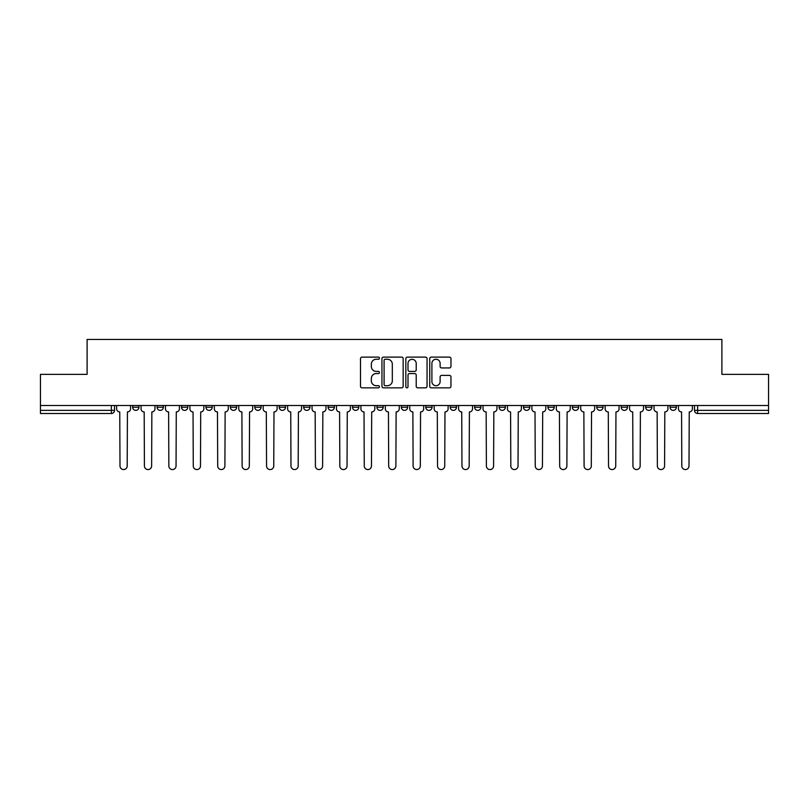 <?xml version="1.0" encoding="UTF-8"?>
<svg xmlns="http://www.w3.org/2000/svg" width="809" height="809" viewBox="0 0 809 809"><rect width="100%" height="100%" fill="white"/><g stroke="black" fill="none" stroke-linecap="round" stroke-linejoin="round"><path stroke-width="1.21" d="M379.451 358.185A1.072 1.072 0 0 0 378.369 357.113L362.038 357.113A1.537 1.537 0 0 0 360.501 358.65L360.501 386.308A1.537 1.537 0 0 0 362.038 387.845L378.369 387.845A1.072 1.072 0 0 0 379.451 386.773A1.072 1.072 0 0 0 378.369 385.701L376.256 385.701A4.915 4.915 0 0 1 371.341 380.776L371.341 378.47A4.915 4.915 0 0 1 376.256 373.556L378.369 373.556A1.072 1.072 0 0 0 379.451 372.484A1.072 1.072 0 0 0 378.369 371.402L376.256 371.402A4.915 4.915 0 0 1 371.341 366.487L371.341 364.181A4.915 4.915 0 0 1 376.256 359.257L378.369 359.257A1.072 1.072 0 0 0 379.451 358.185M621.211 407.24L621.211 405.521L621.211 407.24A3.135 3.135 0 0 0 624.336 410.375A3.135 3.135 0 0 1 621.211 407.24L627.471 407.24A3.135 3.135 0 0 1 624.336 410.375A3.135 3.135 0 0 0 627.471 407.24L627.471 405.521L627.471 407.24M401.365 405.521L401.365 407.24L407.635 407.24A3.135 3.135 0 0 1 404.5 410.375A3.135 3.135 0 0 1 401.365 407.24L401.365 405.521M328.09 405.521L328.09 407.24L334.35 407.24A3.135 3.135 0 0 1 331.225 410.375A3.135 3.135 0 0 1 328.09 407.24L328.09 405.521M279.236 405.521L279.236 407.24L285.496 407.24A3.135 3.135 0 0 1 282.371 410.375A3.135 3.135 0 0 1 279.236 407.24L279.236 405.521M254.805 405.521L254.805 407.24L261.074 407.24A3.135 3.135 0 0 1 257.94 410.375A3.135 3.135 0 0 1 254.805 407.24L254.805 405.521M205.951 405.521L205.951 407.24L212.221 407.24A3.135 3.135 0 0 1 209.086 410.375A3.135 3.135 0 0 1 205.951 407.24L205.951 405.521M449.42 367.943A1.537 1.537 0 0 0 450.957 366.406L450.957 358.65A1.537 1.537 0 0 0 449.42 357.113L431.278 357.113A1.537 1.537 0 0 0 429.741 358.65L429.741 386.308A1.537 1.537 0 0 0 431.278 387.845L449.42 387.845A1.537 1.537 0 0 0 450.957 386.308L450.957 376.933A1.537 1.537 0 0 0 449.42 375.396L441.653 375.396A1.537 1.537 0 0 0 440.116 376.933L440.116 381.585A4.116 4.116 0 0 1 436.011 385.701A4.116 4.116 0 0 1 431.895 381.585L431.895 363.372A4.116 4.116 0 0 1 436.011 359.257A4.116 4.116 0 0 1 440.116 363.372L440.116 366.406A1.537 1.537 0 0 0 441.653 367.943L449.42 367.943M40.45 405.521L40.45 374.355L87.109 374.355L87.109 339.436L721.891 339.436L721.891 374.355L768.55 374.355L768.55 405.521L40.45 405.521L40.45 410.375L114.514 410.375L114.514 405.521L114.514 410.375A3.135 3.135 0 0 1 111.379 413.5L40.45 413.5L40.45 410.375M403.155 358.65A1.537 1.537 0 0 0 401.618 357.113L383.486 357.113A1.537 1.537 0 0 0 381.949 358.65L381.949 386.308A1.537 1.537 0 0 0 383.486 387.845L401.618 387.845A1.537 1.537 0 0 0 403.155 386.308L403.155 358.65M407.382 357.113L425.514 357.113A1.537 1.537 0 0 1 427.051 358.65L427.051 386.308A1.537 1.537 0 0 1 425.514 387.845L417.757 387.845A1.537 1.537 0 0 1 416.22 386.308L416.22 375.093A1.537 1.537 0 0 0 414.683 373.556L409.536 373.556A1.537 1.537 0 0 0 407.999 375.093L407.999 386.773A1.072 1.072 0 0 1 406.917 387.845A1.072 1.072 0 0 1 405.845 386.773L405.845 358.65A1.537 1.537 0 0 1 407.382 357.113M694.486 405.521L694.486 410.375L768.55 410.375L768.55 413.5L697.621 413.5A3.135 3.135 0 0 1 694.486 410.375L694.486 405.521M768.55 405.521L768.55 410.375M676.324 405.521L676.324 407.24A3.135 3.135 0 0 1 673.189 410.375A3.135 3.135 0 0 1 670.064 407.24L676.324 407.24M670.064 405.521L670.064 407.24M645.633 405.521L645.633 407.24L651.902 407.24L651.902 405.521L651.902 407.24A3.135 3.135 0 0 1 648.767 410.375A3.135 3.135 0 0 1 645.633 407.24A3.135 3.135 0 0 0 648.767 410.375M596.779 405.521L596.779 407.24L603.049 407.24L603.049 405.521L603.049 407.24A3.135 3.135 0 0 1 599.914 410.375A3.135 3.135 0 0 1 596.779 407.24A3.135 3.135 0 0 0 599.914 410.375M578.617 407.24L578.617 405.521L578.617 407.24A3.135 3.135 0 0 1 575.482 410.375A3.135 3.135 0 0 1 572.357 407.24L578.617 407.24A3.135 3.135 0 0 1 575.482 410.375M572.357 405.521L572.357 407.24M554.195 405.521L554.195 407.24A3.135 3.135 0 0 1 551.06 410.375A3.135 3.135 0 0 1 547.926 407.24L554.195 407.24A3.135 3.135 0 0 1 551.06 410.375M547.926 405.521L547.926 407.24M529.764 405.521L529.764 407.24A3.135 3.135 0 0 1 526.629 410.375A3.135 3.135 0 0 1 523.504 407.24L529.764 407.24M523.504 405.521L523.504 407.24M505.342 405.521L505.342 407.24A3.135 3.135 0 0 1 502.207 410.375A3.135 3.135 0 0 1 499.072 407.24L505.342 407.24M499.072 405.521L499.072 407.24M480.91 405.521L480.91 407.24A3.135 3.135 0 0 1 477.775 410.375A3.135 3.135 0 0 1 474.65 407.24L480.91 407.24M474.65 405.521L474.65 407.24M456.488 405.521L456.488 407.24A3.135 3.135 0 0 1 453.353 410.375A3.135 3.135 0 0 1 450.219 407.24A3.135 3.135 0 0 0 453.353 410.375M450.219 405.521L450.219 407.24L456.488 407.24M432.057 405.521L432.057 407.24A3.135 3.135 0 0 1 428.922 410.375A3.135 3.135 0 0 1 425.797 407.24A3.135 3.135 0 0 0 428.922 410.375M425.797 405.521L425.797 407.24L432.057 407.24M407.635 405.521L407.635 407.24A3.135 3.135 0 0 1 404.5 410.375M383.203 405.521L383.203 407.24A3.135 3.135 0 0 1 380.078 410.375A3.135 3.135 0 0 1 376.943 407.24L383.203 407.24M376.943 405.521L376.943 407.24M358.781 405.521L358.781 407.24A3.135 3.135 0 0 1 355.647 410.375A3.135 3.135 0 0 1 352.512 407.24L358.781 407.24L358.781 405.521M352.512 405.521L352.512 407.24M334.35 405.521L334.35 407.24M309.928 405.521L309.928 407.24A3.135 3.135 0 0 1 306.793 410.375A3.135 3.135 0 0 1 303.658 407.24L309.928 407.24L309.928 405.521M303.658 405.521L303.658 407.24M285.496 405.521L285.496 407.24L285.496 405.521M261.074 407.24L261.074 405.521L261.074 407.24A3.135 3.135 0 0 1 257.94 410.375M236.643 405.521L236.643 407.24A3.135 3.135 0 0 1 233.518 410.375A3.135 3.135 0 0 1 230.383 407.24A3.135 3.135 0 0 0 233.518 410.375A3.135 3.135 0 0 0 236.643 407.24L236.643 405.521M230.383 405.521L230.383 407.24L236.643 407.24M212.221 405.521L212.221 407.24M187.789 405.521L187.789 407.24A3.135 3.135 0 0 1 184.664 410.375A3.135 3.135 0 0 1 181.529 407.24A3.135 3.135 0 0 0 184.664 410.375A3.135 3.135 0 0 0 187.789 407.24L181.529 407.24L181.529 405.521M157.098 405.521L157.098 407.24L163.367 407.24L163.367 405.521L163.367 407.24A3.135 3.135 0 0 1 160.233 410.375A3.135 3.135 0 0 1 157.098 407.24A3.135 3.135 0 0 0 160.233 410.375M132.676 405.521L132.676 407.24L138.936 407.24L138.936 405.521L138.936 407.24A3.135 3.135 0 0 1 135.811 410.375A3.135 3.135 0 0 1 132.676 407.24A3.135 3.135 0 0 0 135.811 410.375M111.379 405.521L111.379 413.5A3.135 3.135 0 0 0 114.514 410.375M385.175 359.257A1.072 1.072 0 0 0 384.093 360.339L384.093 384.619A1.072 1.072 0 0 0 385.175 385.701L387.4 385.701A4.915 4.915 0 0 0 392.325 380.776L392.325 364.181A4.915 4.915 0 0 0 387.4 359.257L385.175 359.257M416.22 363.453A4.116 4.116 0 0 0 412.105 359.338A4.116 4.116 0 0 0 407.999 363.453L407.999 369.865A1.537 1.537 0 0 0 409.536 371.402L414.683 371.402A1.537 1.537 0 0 0 416.22 369.865L416.22 363.453M116.627 405.521L116.627 408.808A3.135 3.135 0 0 0 119.762 411.933L119.995 465.954A3.6 3.6 0 0 0 123.595 469.564A3.6 3.6 0 0 0 127.195 465.954L127.428 411.933A3.135 3.135 0 0 0 130.562 408.808L130.562 405.521M141.049 405.521L141.049 408.808A3.135 3.135 0 0 0 144.184 411.933L144.417 465.954A3.6 3.6 0 0 0 148.017 469.564A3.6 3.6 0 0 0 151.627 465.954L151.859 411.933A3.135 3.135 0 0 0 154.984 408.808L154.984 405.521M165.481 405.521L165.481 408.808A3.135 3.135 0 0 0 168.616 411.933L168.848 465.954A3.6 3.6 0 0 0 172.448 469.564A3.6 3.6 0 0 0 176.049 465.954L176.281 411.933A3.135 3.135 0 0 0 179.416 408.808L179.416 405.521M189.903 405.521L189.903 408.808A3.135 3.135 0 0 0 193.038 411.933L193.27 465.954A3.6 3.6 0 0 0 196.87 469.564A3.6 3.6 0 0 0 200.48 465.954L200.713 411.933A3.135 3.135 0 0 0 203.838 408.808L203.838 405.521M214.334 405.521L214.334 408.808A3.135 3.135 0 0 0 217.469 411.933L217.702 465.954A3.6 3.6 0 0 0 221.302 469.564A3.6 3.6 0 0 0 224.902 465.954L225.135 411.933A3.135 3.135 0 0 0 228.269 408.808L228.269 405.521M238.756 405.521L238.756 408.808A3.135 3.135 0 0 0 241.891 411.933L242.124 465.954A3.6 3.6 0 0 0 245.724 469.564A3.6 3.6 0 0 0 249.324 465.954L249.566 411.933A3.135 3.135 0 0 0 252.691 408.808L252.691 405.521M263.188 405.521L263.188 408.808A3.135 3.135 0 0 0 266.313 411.933L266.555 465.954A3.6 3.6 0 0 0 270.155 469.564A3.6 3.6 0 0 0 273.755 465.954L273.988 411.933A3.135 3.135 0 0 0 277.123 408.808L277.123 405.521M287.61 405.521L287.61 408.808A3.135 3.135 0 0 0 290.744 411.933L290.977 465.954A3.6 3.6 0 0 0 294.577 469.564A3.6 3.6 0 0 0 298.177 465.954L298.42 411.933A3.135 3.135 0 0 0 301.545 408.808L301.545 405.521M312.041 405.521L312.041 408.808A3.135 3.135 0 0 0 315.166 411.933L315.409 465.954A3.6 3.6 0 0 0 319.009 469.564A3.6 3.6 0 0 0 322.609 465.954L322.842 411.933A3.135 3.135 0 0 0 325.976 408.808L325.976 405.521M336.463 405.521L336.463 408.808A3.135 3.135 0 0 0 339.598 411.933L339.831 465.954A3.6 3.6 0 0 0 343.431 469.564A3.6 3.6 0 0 0 347.031 465.954L347.273 411.933A3.135 3.135 0 0 0 350.398 408.808L350.398 405.521M360.895 405.521L360.895 408.808A3.135 3.135 0 0 0 364.02 411.933L364.262 465.954A3.6 3.6 0 0 0 367.862 469.564A3.6 3.6 0 0 0 371.462 465.954L371.695 411.933A3.135 3.135 0 0 0 374.83 408.808L374.83 405.521M385.317 405.521L385.317 408.808A3.135 3.135 0 0 0 388.451 411.933L388.684 465.954A3.6 3.6 0 0 0 392.284 469.564A3.6 3.6 0 0 0 395.884 465.954L396.127 411.933A3.135 3.135 0 0 0 399.252 408.808L399.252 405.521M409.748 405.521L409.748 408.808A3.135 3.135 0 0 0 412.873 411.933L413.116 465.954A3.6 3.6 0 0 0 416.716 469.564A3.6 3.6 0 0 0 420.316 465.954L420.549 411.933A3.135 3.135 0 0 0 423.683 408.808L423.683 405.521M434.17 405.521L434.17 408.808A3.135 3.135 0 0 0 437.305 411.933L437.538 465.954A3.6 3.6 0 0 0 441.138 469.564A3.6 3.6 0 0 0 444.738 465.954L444.98 411.933A3.135 3.135 0 0 0 448.105 408.808L448.105 405.521M458.602 405.521L458.602 408.808A3.135 3.135 0 0 0 461.727 411.933L461.969 465.954A3.6 3.6 0 0 0 465.569 469.564A3.6 3.6 0 0 0 469.169 465.954L469.402 411.933A3.135 3.135 0 0 0 472.537 408.808L472.537 405.521M483.024 405.521L483.024 408.808A3.135 3.135 0 0 0 486.158 411.933L486.391 465.954A3.6 3.6 0 0 0 489.991 469.564A3.6 3.6 0 0 0 493.591 465.954L493.834 411.933A3.135 3.135 0 0 0 496.959 408.808L496.959 405.521M507.455 405.521L507.455 408.808A3.135 3.135 0 0 0 510.58 411.933L510.823 465.954A3.6 3.6 0 0 0 514.423 469.564A3.6 3.6 0 0 0 518.023 465.954L518.256 411.933A3.135 3.135 0 0 0 521.39 408.808L521.39 405.521M531.877 405.521L531.877 408.808A3.135 3.135 0 0 0 535.012 411.933L535.245 465.954A3.6 3.6 0 0 0 538.845 469.564A3.6 3.6 0 0 0 542.445 465.954L542.687 411.933A3.135 3.135 0 0 0 545.812 408.808L545.812 405.521M556.309 405.521L556.309 408.808A3.135 3.135 0 0 0 559.434 411.933L559.676 465.954A3.6 3.6 0 0 0 563.276 469.564A3.6 3.6 0 0 0 566.876 465.954L567.109 411.933A3.135 3.135 0 0 0 570.244 408.808L570.244 405.521M580.731 405.521L580.731 408.808A3.135 3.135 0 0 0 583.865 411.933L584.098 465.954A3.6 3.6 0 0 0 587.698 469.564A3.6 3.6 0 0 0 591.298 465.954L591.531 411.933A3.135 3.135 0 0 0 594.666 408.808L594.666 405.521M605.162 405.521L605.162 408.808A3.135 3.135 0 0 0 608.287 411.933L608.52 465.954A3.6 3.6 0 0 0 612.13 469.564A3.6 3.6 0 0 0 615.73 465.954L615.962 411.933A3.135 3.135 0 0 0 619.097 408.808L619.097 405.521M629.584 405.521L629.584 408.808A3.135 3.135 0 0 0 632.719 411.933L632.951 465.954A3.6 3.6 0 0 0 636.552 469.564A3.6 3.6 0 0 0 640.152 465.954L640.384 411.933A3.135 3.135 0 0 0 643.519 408.808L643.519 405.521M654.016 405.521L654.016 408.808A3.135 3.135 0 0 0 657.141 411.933L657.373 465.954A3.6 3.6 0 0 0 660.983 469.564A3.6 3.6 0 0 0 664.583 465.954L664.816 411.933A3.135 3.135 0 0 0 667.951 408.808L667.951 405.521M678.438 405.521L678.438 408.808A3.135 3.135 0 0 0 681.572 411.933L681.805 465.954A3.6 3.6 0 0 0 685.405 469.564A3.6 3.6 0 0 0 689.005 465.954L689.238 411.933A3.135 3.135 0 0 0 692.373 408.808L692.373 405.521M697.621 405.521L697.621 413.5"/></g></svg>

